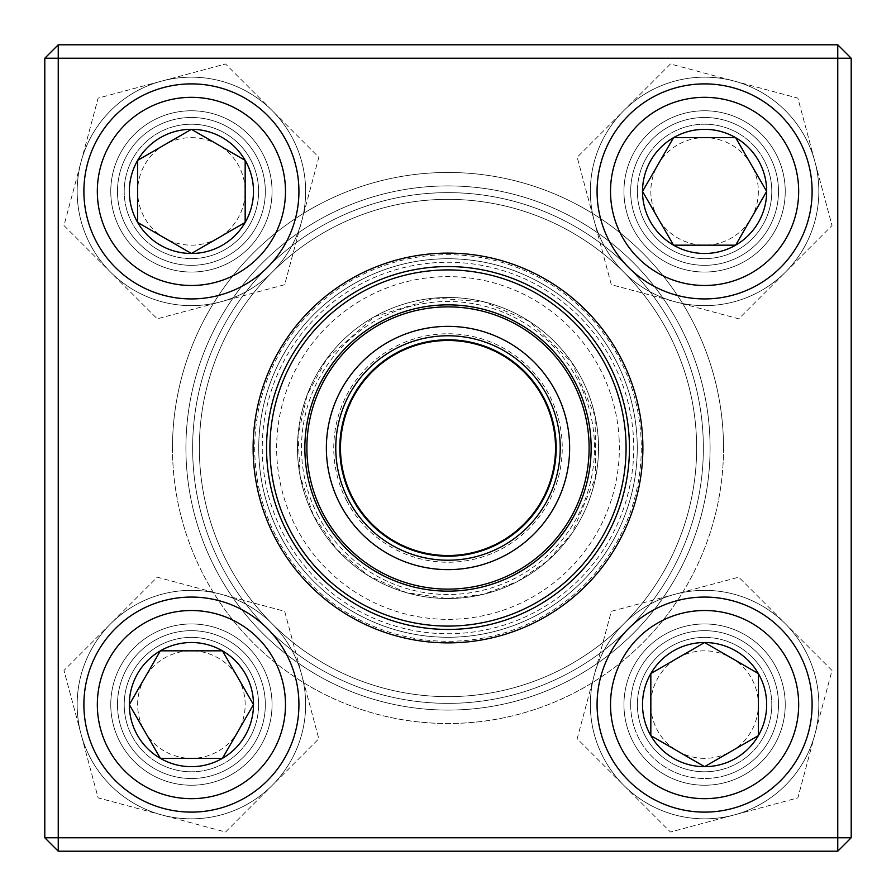 <?xml version="1.0" encoding="UTF-8"?>
<svg xmlns="http://www.w3.org/2000/svg" width="896" height="896" viewBox="0 0 896 896"><rect width="100%" height="100%" fill="white"/><g stroke="black" fill="none" stroke-linecap="round" stroke-linejoin="round"><path stroke-width="0.67" stroke-dasharray="4.48 3.36" d="M837.76 44.8L58.24 44.8L58.24 58.24L837.76 58.24L837.76 837.76L58.24 837.76L58.24 58.24L44.8 58.24L44.8 837.76L58.24 837.76L58.24 851.2L837.76 851.2L851.2 837.76L851.2 58.24L837.76 58.24L837.76 837.76L851.2 837.76L851.2 58.24L837.76 44.8L837.76 58.24L58.24 58.24L851.2 58.24L851.2 837.76L837.76 837.76L837.76 851.2L58.24 851.2L837.76 851.2L837.76 837.76L58.24 837.76L58.24 58.24L58.24 837.76L837.76 837.76L837.76 44.8L58.24 44.8L44.8 58.24L44.8 837.76L58.24 851.2L44.8 837.76L44.8 58.24L58.24 58.24L44.8 58.24L58.24 44.8L837.76 44.8L837.76 58.24L851.2 58.24L837.76 44.8L851.2 58.24M110.768 704.592A80.64 80.64 0 0 1 231.728 634.76A80.64 80.64 0 0 1 231.728 774.435A80.64 80.64 0 0 1 110.768 704.592A80.64 80.64 0 0 0 231.728 774.435A80.64 80.64 0 0 0 231.728 634.76A80.64 80.64 0 0 0 110.768 704.592M110.768 191.408A80.64 80.64 0 0 1 231.728 121.565A80.64 80.64 0 0 1 231.728 261.24A80.64 80.64 0 0 1 110.768 191.408A80.64 80.64 0 0 0 231.728 261.24A80.64 80.64 0 0 0 231.728 121.565A80.64 80.64 0 0 0 110.768 191.408M623.952 191.408A80.64 80.64 0 0 1 744.912 121.565A80.64 80.64 0 0 1 744.912 261.24A80.64 80.64 0 0 1 623.952 191.408A80.64 80.64 0 0 0 744.912 261.24A80.64 80.64 0 0 0 744.912 121.565A80.64 80.64 0 0 0 623.952 191.408M623.952 704.592A80.64 80.64 0 0 1 744.912 634.76A80.64 80.64 0 0 1 744.912 774.435A80.64 80.64 0 0 1 623.952 704.592A80.64 80.64 0 0 0 744.912 774.435A80.64 80.64 0 0 0 744.912 634.76A80.64 80.64 0 0 0 623.952 704.592M172.48 448A275.52 275.52 0 0 0 585.76 686.605A275.52 275.52 0 0 0 585.76 209.395A275.52 275.52 0 0 0 172.48 448M117.488 704.592A73.92 73.92 0 0 0 228.368 768.611A73.92 73.92 0 0 0 228.368 640.573A73.92 73.92 0 0 0 117.488 704.592A73.92 73.92 0 0 1 228.368 640.573A73.92 73.92 0 0 1 228.368 768.611A73.92 73.92 0 0 1 117.488 704.592M630.672 704.592A73.92 73.92 0 0 0 741.552 768.611A73.92 73.92 0 0 0 741.552 640.573A73.92 73.92 0 0 0 630.672 704.592A73.92 73.92 0 0 1 741.552 640.573A73.92 73.92 0 0 1 741.552 768.611A73.92 73.92 0 0 1 630.672 704.592M630.672 191.408A73.92 73.92 0 0 0 741.552 255.427A73.92 73.92 0 0 0 741.552 127.389A73.92 73.92 0 0 0 630.672 191.408A73.92 73.92 0 0 1 741.552 127.389A73.92 73.92 0 0 1 741.552 255.427A73.92 73.92 0 0 1 630.672 191.408M117.488 191.408A73.92 73.92 0 0 0 228.368 255.427A73.92 73.92 0 0 0 228.368 127.389A73.92 73.92 0 0 0 117.488 191.408A73.92 73.92 0 0 1 228.368 127.389A73.92 73.92 0 0 1 228.368 255.427A73.92 73.92 0 0 1 117.488 191.408M185.92 448A262.08 262.08 0 0 1 579.04 221.032A262.08 262.08 0 0 1 579.04 674.968A262.08 262.08 0 0 1 185.92 448A262.08 262.08 0 0 0 579.04 674.968A262.08 262.08 0 0 0 579.04 221.032A262.08 262.08 0 0 0 185.92 448M642.88 448A194.88 194.88 0 0 0 350.56 279.227A194.88 194.88 0 0 0 350.56 616.773A194.88 194.88 0 0 0 642.88 448A194.88 194.88 0 0 0 350.56 279.227A194.88 194.88 0 0 0 350.56 616.773A194.88 194.88 0 0 0 642.88 448M629.44 448A181.44 181.44 0 0 1 448 629.44A181.44 181.44 0 0 1 266.56 448A181.44 181.44 0 0 1 448 266.56A181.44 181.44 0 0 1 629.44 448A181.44 181.44 0 0 1 357.28 605.136A181.44 181.44 0 0 1 357.28 290.864A181.44 181.44 0 0 1 629.44 448A181.44 181.44 0 0 0 448 266.56A181.44 181.44 0 0 0 266.56 448A181.44 181.44 0 0 0 448 629.44A181.44 181.44 0 0 0 629.44 448M258.608 704.592A67.2 67.2 0 0 0 157.808 646.397A67.2 67.2 0 0 0 157.808 762.787A67.2 67.2 0 0 0 258.608 704.592A67.2 67.2 0 0 0 191.408 637.392A67.2 67.2 0 0 0 124.208 704.592A67.2 67.2 0 0 0 191.408 771.792A67.2 67.2 0 0 0 258.608 704.592M137.648 704.592A53.76 53.76 0 0 1 218.288 658.034A53.76 53.76 0 0 1 218.288 751.15A53.76 53.76 0 0 1 137.648 704.592M83.888 704.592A107.52 107.52 0 0 0 191.408 812.112A107.52 107.52 0 0 0 298.928 704.592A107.52 107.52 0 0 1 191.408 812.112A107.52 107.52 0 0 1 83.888 704.592M253.478 704.592A62.082 62.082 0 0 0 160.362 650.832A62.082 62.082 0 0 0 160.362 758.352A62.082 62.082 0 0 0 253.478 704.592M704.592 637.392A67.2 67.2 0 0 0 646.397 738.192A67.2 67.2 0 0 0 762.787 738.192A67.2 67.2 0 0 0 704.592 637.392A67.2 67.2 0 0 0 637.392 704.592A67.2 67.2 0 0 0 704.592 771.792A67.2 67.2 0 0 0 771.792 704.592A67.2 67.2 0 0 0 704.592 637.392M704.592 758.352A53.76 53.76 0 0 1 658.034 677.712A53.76 53.76 0 0 1 751.15 677.712A53.76 53.76 0 0 1 704.592 758.352M704.592 812.112A107.52 107.52 0 0 0 812.112 704.592A107.52 107.52 0 0 0 704.592 597.072A107.52 107.52 0 0 1 812.112 704.592A107.52 107.52 0 0 1 704.592 812.112M704.592 642.522A62.082 62.082 0 0 0 650.832 735.638A62.082 62.082 0 0 0 758.352 735.638A62.082 62.082 0 0 0 704.592 642.522M637.392 191.408A67.2 67.2 0 0 0 738.192 249.603A67.2 67.2 0 0 0 738.192 133.213A67.2 67.2 0 0 0 637.392 191.408A67.2 67.2 0 0 0 704.592 258.608A67.2 67.2 0 0 0 771.792 191.408A67.2 67.2 0 0 0 704.592 124.208A67.2 67.2 0 0 0 637.392 191.408M758.352 191.408A53.76 53.76 0 0 1 677.712 237.966A53.76 53.76 0 0 1 677.712 144.85A53.76 53.76 0 0 1 758.352 191.408M812.112 191.408A107.52 107.52 0 0 0 704.592 83.888A107.52 107.52 0 0 0 597.072 191.408A107.52 107.52 0 0 1 704.592 83.888A107.52 107.52 0 0 1 812.112 191.408M642.522 191.408A62.082 62.082 0 0 0 735.638 245.168A62.082 62.082 0 0 0 735.638 137.648A62.082 62.082 0 0 0 642.522 191.408M191.408 258.608A67.2 67.2 0 0 0 249.603 157.808A67.2 67.2 0 0 0 133.213 157.808A67.2 67.2 0 0 0 191.408 258.608A67.2 67.2 0 0 0 258.608 191.408A67.2 67.2 0 0 0 191.408 124.208A67.2 67.2 0 0 0 124.208 191.408A67.2 67.2 0 0 0 191.408 258.608M191.408 137.648A53.76 53.76 0 0 1 237.966 218.288A53.76 53.76 0 0 1 144.85 218.288A53.76 53.76 0 0 1 191.408 137.648M191.408 298.928A107.52 107.52 0 0 0 298.928 191.408A107.52 107.52 0 0 0 191.408 83.888A107.52 107.52 0 0 0 83.888 191.408A107.52 107.52 0 0 0 191.408 298.928A107.52 107.52 0 0 0 298.928 191.408A107.52 107.52 0 0 0 191.408 83.888A107.52 107.52 0 0 0 83.888 191.408A107.52 107.52 0 0 0 191.408 298.928M191.408 253.478A62.082 62.082 0 0 0 245.168 160.362A62.082 62.082 0 0 0 137.648 160.362A62.082 62.082 0 0 0 191.408 253.478M280.157 535.461A189.258 189.258 0 0 1 456.176 258.91A189.258 189.258 0 0 1 607.667 549.629A189.258 189.258 0 0 1 280.157 535.461A189.258 189.258 0 0 1 456.176 258.91A189.258 189.258 0 0 1 607.667 549.629A189.258 189.258 0 0 1 280.157 535.461A189.258 189.258 0 0 1 456.176 258.91A189.258 189.258 0 0 1 607.667 549.629A189.258 189.258 0 0 1 280.157 535.461M314.507 517.563A150.528 150.528 0 0 1 454.507 297.618A150.528 150.528 0 0 1 574.986 528.83A150.528 150.528 0 0 1 314.507 517.563A150.528 150.528 0 0 0 574.986 528.83A150.528 150.528 0 0 0 454.507 297.618A150.528 150.528 0 0 0 314.507 517.563A150.528 150.528 0 0 0 574.986 528.83A150.528 150.528 0 0 0 454.507 297.618A150.528 150.528 0 0 0 314.507 517.563M227.494 562.901A248.64 248.64 0 0 1 458.752 199.595A248.64 248.64 0 0 1 657.754 581.515A248.64 248.64 0 0 1 227.494 562.901M674.464 329.997A255.36 255.36 0 0 1 566.003 674.464A255.36 255.36 0 0 1 221.536 566.003A255.36 255.36 0 0 0 663.421 585.122A255.36 255.36 0 0 0 459.043 192.875A255.36 255.36 0 0 0 221.536 566.003A255.36 255.36 0 0 1 329.997 221.536A255.36 255.36 0 0 1 674.464 329.997M668.506 333.099A248.64 248.64 0 0 0 238.246 314.485A248.64 248.64 0 0 0 437.248 696.405A248.64 248.64 0 0 0 668.506 333.099M321.059 514.147A143.136 143.136 0 0 1 454.182 304.998A143.136 143.136 0 0 1 568.747 524.854A143.136 143.136 0 0 1 321.059 514.147M352.643 497.683A107.52 107.52 0 0 1 452.648 340.581A107.52 107.52 0 0 1 538.709 505.736A107.52 107.52 0 0 1 352.643 497.683M346.685 500.786A114.24 114.24 0 0 0 544.376 509.342A114.24 114.24 0 0 0 452.939 333.872A114.24 114.24 0 0 0 346.685 500.786M431.816 262.965A185.741 185.741 0 0 1 616.336 526.501A185.741 185.741 0 0 1 295.848 554.534A185.741 185.741 0 0 1 431.816 262.965M696.338 435.781A248.64 248.64 0 0 0 313.242 239.042A248.64 248.64 0 0 0 334.41 669.178A248.64 248.64 0 0 0 696.338 435.781M192.954 460.555A255.36 255.36 0 0 0 460.555 703.046A255.36 255.36 0 0 0 703.046 435.445A255.36 255.36 0 0 1 331.341 675.158A255.36 255.36 0 0 1 309.602 233.397A255.36 255.36 0 0 1 703.046 435.445A255.36 255.36 0 0 0 435.445 192.954A255.36 255.36 0 0 0 192.954 460.555M199.662 460.219A248.64 248.64 0 0 1 561.59 226.822A248.64 248.64 0 0 1 582.758 656.958A248.64 248.64 0 0 1 199.662 460.219M625.867 439.242A178.08 178.08 0 0 0 351.49 298.346A178.08 178.08 0 0 0 366.643 606.413A178.08 178.08 0 0 0 625.867 439.242A178.08 178.08 0 0 0 351.49 298.346A178.08 178.08 0 0 0 366.643 606.413A178.08 178.08 0 0 0 625.867 439.242M619.158 439.578A171.36 171.36 0 0 0 355.13 303.99A171.36 171.36 0 0 0 369.723 600.432A171.36 171.36 0 0 0 619.158 439.578M785.232 704.592A80.64 80.64 0 0 0 664.272 634.76A80.64 80.64 0 0 0 664.272 774.435A80.64 80.64 0 0 0 785.232 704.592A80.64 80.64 0 0 1 664.272 774.435A80.64 80.64 0 0 1 664.272 634.76A80.64 80.64 0 0 1 785.232 704.592M785.232 191.408A80.64 80.64 0 0 0 664.272 121.565A80.64 80.64 0 0 0 664.272 261.24A80.64 80.64 0 0 0 785.232 191.408A80.64 80.64 0 0 1 664.272 261.24A80.64 80.64 0 0 1 664.272 121.565A80.64 80.64 0 0 1 785.232 191.408M272.048 191.408A80.64 80.64 0 0 0 151.088 121.565A80.64 80.64 0 0 0 151.088 261.24A80.64 80.64 0 0 0 272.048 191.408A80.64 80.64 0 0 1 151.088 261.24A80.64 80.64 0 0 1 151.088 121.565A80.64 80.64 0 0 1 272.048 191.408M272.048 704.592A80.64 80.64 0 0 0 151.088 634.76A80.64 80.64 0 0 0 151.088 774.435A80.64 80.64 0 0 0 272.048 704.592A80.64 80.64 0 0 1 151.088 774.435A80.64 80.64 0 0 1 151.088 634.76A80.64 80.64 0 0 1 272.048 704.592M723.52 448A275.52 275.52 0 0 1 310.24 686.605A275.52 275.52 0 0 1 310.24 209.395A275.52 275.52 0 0 1 723.52 448M778.512 704.592A73.92 73.92 0 0 1 667.632 768.611A73.92 73.92 0 0 1 667.632 640.573A73.92 73.92 0 0 1 778.512 704.592A73.92 73.92 0 0 0 667.632 640.573A73.92 73.92 0 0 0 667.632 768.611A73.92 73.92 0 0 0 778.512 704.592M265.328 704.592A73.92 73.92 0 0 1 154.448 768.611A73.92 73.92 0 0 1 154.448 640.573A73.92 73.92 0 0 1 265.328 704.592A73.92 73.92 0 0 0 154.448 640.573A73.92 73.92 0 0 0 154.448 768.611A73.92 73.92 0 0 0 265.328 704.592M265.328 191.408A73.92 73.92 0 0 1 154.448 255.427A73.92 73.92 0 0 1 154.448 127.389A73.92 73.92 0 0 1 265.328 191.408A73.92 73.92 0 0 0 154.448 127.389A73.92 73.92 0 0 0 154.448 255.427A73.92 73.92 0 0 0 265.328 191.408M778.512 191.408A73.92 73.92 0 0 1 667.632 255.427A73.92 73.92 0 0 1 667.632 127.389A73.92 73.92 0 0 1 778.512 191.408A73.92 73.92 0 0 0 667.632 127.389A73.92 73.92 0 0 0 667.632 255.427A73.92 73.92 0 0 0 778.512 191.408M710.08 448A262.08 262.08 0 0 0 316.96 221.032A262.08 262.08 0 0 0 316.96 674.968A262.08 262.08 0 0 0 710.08 448A262.08 262.08 0 0 1 316.96 674.968A262.08 262.08 0 0 1 316.96 221.032A262.08 262.08 0 0 1 710.08 448M253.12 448A194.88 194.88 0 0 1 545.44 279.227A194.88 194.88 0 0 1 545.44 616.773A194.88 194.88 0 0 1 253.12 448M58.24 851.2L58.24 837.76L44.8 837.76L58.24 837.76L58.24 851.2L44.8 837.76M58.24 44.8L58.24 58.24L58.24 44.8L44.8 58.24M851.2 837.76L837.76 837.76L837.76 851.2L851.2 837.76L837.76 851.2M775.992 172.278A73.92 73.92 0 0 0 652.322 139.138A73.92 73.92 0 0 0 685.462 262.808A73.92 73.92 0 0 0 775.992 172.278A73.92 73.92 0 0 1 685.462 262.808A73.92 73.92 0 0 1 652.322 139.138A73.92 73.92 0 0 1 775.992 172.278M675.024 301.75A114.24 114.24 0 0 1 623.818 110.622A114.24 114.24 0 0 1 814.946 161.84A114.24 114.24 0 0 1 675.024 301.75L611.318 284.682L577.181 157.259L670.454 63.986L797.877 98.123L832.014 225.546L738.741 318.819L611.318 284.682L577.181 157.259L670.454 63.986L797.877 98.123L832.014 225.546L738.741 318.819L675.024 301.75A114.24 114.24 0 0 1 623.818 110.622A114.24 114.24 0 0 1 814.946 161.84A114.24 114.24 0 0 1 675.024 301.75M769.507 174.014A67.2 67.2 0 0 0 657.082 143.886A67.2 67.2 0 0 0 687.198 256.312A67.2 67.2 0 0 0 769.507 174.014A67.2 67.2 0 0 1 687.198 256.312A67.2 67.2 0 0 1 657.082 143.886A67.2 67.2 0 0 1 769.507 174.014M172.278 120.008A73.92 73.92 0 0 0 139.138 243.678A73.92 73.92 0 0 0 262.808 210.538A73.92 73.92 0 0 0 172.278 120.008A73.92 73.92 0 0 1 262.808 210.538A73.92 73.92 0 0 1 139.138 243.678A73.92 73.92 0 0 1 172.278 120.008M301.75 220.976A114.24 114.24 0 0 1 110.622 272.182A114.24 114.24 0 0 1 161.84 81.054A114.24 114.24 0 0 1 301.75 220.976L284.682 284.682L157.259 318.819L63.986 225.546L98.123 98.123L225.546 63.986L318.819 157.259L284.682 284.682L157.259 318.819L63.986 225.546L98.123 98.123L225.546 63.986L318.819 157.259L301.75 220.976A114.24 114.24 0 0 1 110.622 272.182A114.24 114.24 0 0 1 161.84 81.054A114.24 114.24 0 0 1 301.75 220.976M174.014 126.493A67.2 67.2 0 0 0 143.886 238.918A67.2 67.2 0 0 0 256.312 208.802A67.2 67.2 0 0 0 174.014 126.493A67.2 67.2 0 0 1 256.312 208.802A67.2 67.2 0 0 1 143.886 238.918A67.2 67.2 0 0 1 174.014 126.493M120.008 723.722A73.92 73.92 0 0 0 243.678 756.862A73.92 73.92 0 0 0 210.538 633.192A73.92 73.92 0 0 0 120.008 723.722A73.92 73.92 0 0 1 210.538 633.192A73.92 73.92 0 0 1 243.678 756.862A73.92 73.92 0 0 1 120.008 723.722M220.976 594.25A114.24 114.24 0 0 1 272.182 785.378A114.24 114.24 0 0 1 81.054 734.16A114.24 114.24 0 0 1 220.976 594.25L284.682 611.318L318.819 738.741L225.546 832.014L98.123 797.877L63.986 670.454L157.259 577.181L284.682 611.318L318.819 738.741L225.546 832.014L98.123 797.877L63.986 670.454L157.259 577.181L220.976 594.25A114.24 114.24 0 0 1 272.182 785.378A114.24 114.24 0 0 1 81.054 734.16A114.24 114.24 0 0 1 220.976 594.25M126.493 721.986A67.2 67.2 0 0 0 238.918 752.114A67.2 67.2 0 0 0 208.802 639.688A67.2 67.2 0 0 0 126.493 721.986A67.2 67.2 0 0 1 208.802 639.688A67.2 67.2 0 0 1 238.918 752.114A67.2 67.2 0 0 1 126.493 721.986M723.722 775.992A73.92 73.92 0 0 0 756.862 652.322A73.92 73.92 0 0 0 633.192 685.462A73.92 73.92 0 0 0 723.722 775.992A73.92 73.92 0 0 1 633.192 685.462A73.92 73.92 0 0 1 756.862 652.322A73.92 73.92 0 0 1 723.722 775.992M594.25 675.024A114.24 114.24 0 0 1 785.378 623.818A114.24 114.24 0 0 1 734.16 814.946A114.24 114.24 0 0 1 594.25 675.024L611.318 611.318L738.741 577.181L832.014 670.454L797.877 797.877L670.454 832.014L577.181 738.741L611.318 611.318L738.741 577.181L832.014 670.454L797.877 797.877L670.454 832.014L577.181 738.741L594.25 675.024A114.24 114.24 0 0 1 785.378 623.818A114.24 114.24 0 0 1 734.16 814.946A114.24 114.24 0 0 1 594.25 675.024M721.986 769.507A67.2 67.2 0 0 0 752.114 657.082A67.2 67.2 0 0 0 639.688 687.198A67.2 67.2 0 0 0 721.986 769.507A67.2 67.2 0 0 1 639.688 687.198A67.2 67.2 0 0 1 752.114 657.082A67.2 67.2 0 0 1 721.986 769.507M97.328 704.592A94.08 94.08 0 0 1 238.448 623.123A94.08 94.08 0 0 1 238.448 786.072A94.08 94.08 0 0 1 97.328 704.592M704.592 798.672A94.08 94.08 0 0 1 623.123 657.552A94.08 94.08 0 0 1 786.072 657.552A94.08 94.08 0 0 1 704.592 798.672M798.672 191.408A94.08 94.08 0 0 1 657.552 272.877A94.08 94.08 0 0 1 657.552 109.928A94.08 94.08 0 0 1 798.672 191.408M191.408 97.328A94.08 94.08 0 0 1 272.877 238.448A94.08 94.08 0 0 1 109.928 238.448A94.08 94.08 0 0 1 191.408 97.328M276.584 537.32A193.29 193.29 0 0 0 611.061 551.79A193.29 193.29 0 0 0 456.355 254.89A193.29 193.29 0 0 0 276.584 537.32M352.05 497.997A108.192 108.192 0 0 1 452.682 339.909A108.192 108.192 0 0 1 539.269 506.094A108.192 108.192 0 0 1 352.05 497.997M318.08 515.693A146.496 146.496 0 0 1 454.328 301.638A146.496 146.496 0 0 1 571.581 526.669A146.496 146.496 0 0 1 318.08 515.693M434.885 298.043L484.165 301.885L529.547 321.474L571.76 362.309L595.123 416.192L595.661 477.243L571.906 533.478L547.646 560.829L517.507 581.515L483.269 594.339L446.947 598.528L406.202 592.603L368.402 575.758L336.694 549.349L313.41 515.402L300.171 476.414L298.021 435.198L307.171 394.845L326.838 358.669L374.338 316.725L434.885 298.043"/><path stroke-width="1.34" d="M58.24 44.8L837.76 44.8L851.2 58.24L851.2 837.76L837.76 837.76L837.76 58.24L58.24 58.24L58.24 837.76L837.76 837.76L837.76 851.2L58.24 851.2L58.24 837.76L44.8 837.76L44.8 58.24L58.24 44.8L58.24 58.24L44.8 58.24M253.12 448A194.88 194.88 0 0 1 545.44 279.227A194.88 194.88 0 0 1 545.44 616.773A194.88 194.88 0 0 1 253.12 448M266.56 448A181.44 181.44 0 0 0 538.72 605.136A181.44 181.44 0 0 0 538.72 290.864A181.44 181.44 0 0 0 266.56 448M837.76 851.2L851.2 837.76M837.76 44.8L837.76 58.24L851.2 58.24M44.8 837.76L58.24 851.2M129.326 704.592A62.082 62.082 0 0 1 222.443 650.832A62.082 62.082 0 0 1 222.443 758.352A62.082 62.082 0 0 1 129.326 704.592L160.362 650.832L222.443 650.832L253.478 704.592L222.443 758.352L160.362 758.352L129.326 704.592L160.362 758.352L222.443 758.352L253.478 704.592L222.443 650.832L160.362 650.832L129.326 704.592M298.928 704.592A107.52 107.52 0 0 0 191.408 597.072A107.52 107.52 0 0 0 83.888 704.592A107.52 107.52 0 0 1 191.408 597.072A107.52 107.52 0 0 1 298.928 704.592A107.52 107.52 0 0 1 137.648 797.709A107.52 107.52 0 0 1 137.648 611.475A107.52 107.52 0 0 1 298.928 704.592A107.52 107.52 0 0 1 137.648 797.709A107.52 107.52 0 0 1 137.648 611.475A107.52 107.52 0 0 1 298.928 704.592M704.592 766.674A62.082 62.082 0 0 1 650.832 673.557A62.082 62.082 0 0 1 758.352 673.557A62.082 62.082 0 0 1 704.592 766.674L650.832 735.638L650.832 673.557L704.592 642.522L758.352 673.557L758.352 735.638L704.592 766.674L758.352 735.638L758.352 673.557L704.592 642.522L650.832 673.557L650.832 735.638L704.592 766.674M704.592 597.072A107.52 107.52 0 0 0 597.072 704.592A107.52 107.52 0 0 0 704.592 812.112A107.52 107.52 0 0 1 597.072 704.592A107.52 107.52 0 0 1 704.592 597.072A107.52 107.52 0 0 1 797.709 758.352A107.52 107.52 0 0 1 611.475 758.352A107.52 107.52 0 0 1 704.592 597.072A107.52 107.52 0 0 1 797.709 758.352A107.52 107.52 0 0 1 611.475 758.352A107.52 107.52 0 0 1 704.592 597.072M766.674 191.408A62.082 62.082 0 0 1 673.557 245.168A62.082 62.082 0 0 1 673.557 137.648A62.082 62.082 0 0 1 766.674 191.408L735.638 245.168L673.557 245.168L642.522 191.408L673.557 137.648L735.638 137.648L766.674 191.408L735.638 137.648L673.557 137.648L642.522 191.408L673.557 245.168L735.638 245.168L766.674 191.408M597.072 191.408A107.52 107.52 0 0 0 704.592 298.928A107.52 107.52 0 0 0 812.112 191.408A107.52 107.52 0 0 1 704.592 298.928A107.52 107.52 0 0 1 597.072 191.408A107.52 107.52 0 0 1 758.352 98.291A107.52 107.52 0 0 1 758.352 284.525A107.52 107.52 0 0 1 597.072 191.408A107.52 107.52 0 0 1 758.352 98.291A107.52 107.52 0 0 1 758.352 284.525A107.52 107.52 0 0 1 597.072 191.408M191.408 129.326A62.082 62.082 0 0 1 245.168 222.443A62.082 62.082 0 0 1 137.648 222.443A62.082 62.082 0 0 1 191.408 129.326L245.168 160.362L245.168 222.443L191.408 253.478L137.648 222.443L137.648 160.362L191.408 129.326L137.648 160.362L137.648 222.443L191.408 253.478L245.168 222.443L245.168 160.362L191.408 129.326M191.408 298.928A107.52 107.52 0 0 1 98.291 137.648A107.52 107.52 0 0 1 284.525 137.648A107.52 107.52 0 0 1 191.408 298.928A107.52 107.52 0 0 1 98.291 137.648A107.52 107.52 0 0 1 284.525 137.648A107.52 107.52 0 0 1 191.408 298.928M290.069 530.286A178.08 178.08 0 0 1 455.694 270.088A178.08 178.08 0 0 1 598.226 543.626A178.08 178.08 0 0 1 290.069 530.286A178.08 178.08 0 0 1 455.694 270.088A178.08 178.08 0 0 1 598.226 543.626A178.08 178.08 0 0 1 290.069 530.286M340.133 504.202A121.632 121.632 0 0 1 453.253 326.48A121.632 121.632 0 0 1 550.614 513.307A121.632 121.632 0 0 1 340.133 504.202M348.477 499.856A112.224 112.224 0 0 1 452.85 335.877A112.224 112.224 0 0 1 542.674 508.256A112.224 112.224 0 0 1 348.477 499.856M352.05 497.997A108.192 108.192 0 0 1 452.682 339.909A108.192 108.192 0 0 1 539.269 506.094A108.192 108.192 0 0 1 352.05 497.997M321.059 514.147A143.136 143.136 0 0 1 381.853 321.059A143.136 143.136 0 0 1 574.941 381.853A143.136 143.136 0 0 1 514.147 574.941A143.136 143.136 0 0 1 321.059 514.147A143.136 143.136 0 0 1 381.853 321.059A143.136 143.136 0 0 1 574.941 381.853A143.136 143.136 0 0 1 514.147 574.941A143.136 143.136 0 0 1 321.059 514.147M285.488 704.592A94.08 94.08 0 0 0 144.368 623.123A94.08 94.08 0 0 0 144.368 786.072A94.08 94.08 0 0 0 285.488 704.592M704.592 610.512A94.08 94.08 0 0 0 623.123 751.632A94.08 94.08 0 0 0 786.072 751.632A94.08 94.08 0 0 0 704.592 610.512M610.512 191.408A94.08 94.08 0 0 0 751.632 272.877A94.08 94.08 0 0 0 751.632 109.928A94.08 94.08 0 0 0 610.512 191.408M191.408 285.488A94.08 94.08 0 0 0 272.877 144.368A94.08 94.08 0 0 0 109.928 144.368A94.08 94.08 0 0 0 191.408 285.488M573.149 382.794A141.12 141.12 0 0 0 382.794 322.851A141.12 141.12 0 0 0 322.851 513.206A141.12 141.12 0 0 0 513.206 573.149A141.12 141.12 0 0 0 573.149 382.794M352.643 497.683A107.52 107.52 0 0 1 452.648 340.581A107.52 107.52 0 0 1 538.709 505.736A107.52 107.52 0 0 1 352.643 497.683"/></g></svg>
